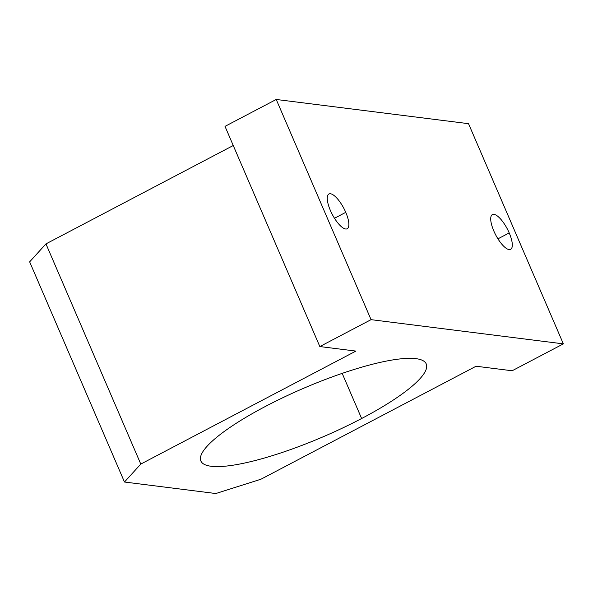 <?xml version="1.0" encoding="UTF-8"?>
<svg xmlns="http://www.w3.org/2000/svg" width="593" height="593" viewBox="0 0 593 593"><rect width="100%" height="100%" fill="white"/><g stroke="black" fill="none" stroke-linecap="round" stroke-linejoin="round"><path stroke-width="0.89" d="M265.479 406.405A122.684 26.136 156.7 0 0 200.871 460.991A122.684 26.136 156.7 0 0 361.626 418.517L342.183 373.375L361.626 418.517A122.684 26.136 156.7 0 0 426.234 363.932A122.684 26.136 156.7 0 0 265.479 406.405A122.684 26.136 -23.3 0 1 415.982 358.661A122.684 26.136 -23.3 0 1 361.626 418.517A122.684 26.136 -23.3 0 1 211.123 466.261A122.684 26.136 -23.3 0 1 265.479 406.405M330.368 210.411A19.628 6.53 62.3 0 0 347.187 228.757A19.628 6.53 62.3 0 0 345.756 212.346L334.496 218.261L345.756 212.346A19.628 6.53 62.3 0 0 328.937 194A19.628 6.53 62.3 0 0 330.368 210.411A19.628 6.53 -117.7 0 1 330.479 193.763A19.628 6.53 -117.7 0 1 345.756 212.346A19.628 6.53 -117.7 0 1 345.645 228.994A19.628 6.53 -117.7 0 1 330.368 210.411M493.821 230.988A19.628 6.53 62.3 0 0 510.64 249.334A19.628 6.53 62.3 0 0 509.209 232.923L497.95 238.838L509.209 232.923A19.628 6.53 62.3 0 0 492.39 214.577A19.628 6.53 62.3 0 0 493.821 230.988A19.628 6.53 -117.7 0 1 493.925 214.34A19.628 6.53 -117.7 0 1 509.209 232.923A19.628 6.53 -117.7 0 1 509.098 249.571A19.628 6.53 -117.7 0 1 493.821 230.988M468.522 123.678L276.227 99.468L371.055 319.657L563.35 343.866L468.522 123.678L563.35 343.866L512.137 370.766L476.075 366.229L260.972 479.211L215.815 493.532L124.478 482.027L140.786 464.074L355.889 351.093L319.835 346.557L371.055 319.657L276.227 99.468L225.006 126.368L319.835 346.557L225.006 126.368L276.227 99.468L468.522 123.678M233.257 145.515L45.957 243.886L140.786 464.074L45.957 243.886L29.65 261.847L124.478 482.027L29.65 261.847L45.957 243.886L233.257 145.515M512.137 370.766L563.35 343.866L371.055 319.657L319.835 346.557L355.889 351.093L140.786 464.074L124.478 482.027L215.815 493.532L260.972 479.211L476.075 366.229L512.137 370.766"/></g></svg>
